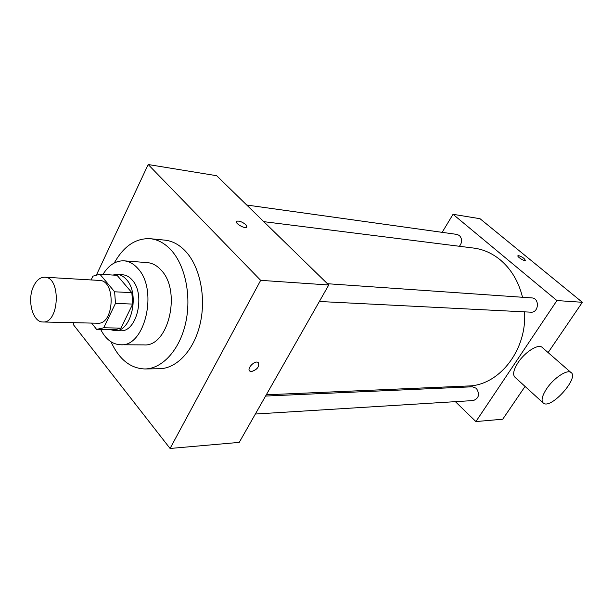 <?xml version="1.0" encoding="UTF-8"?>
<svg xmlns="http://www.w3.org/2000/svg" width="613" height="613" viewBox="0 0 613 613"><rect width="100%" height="100%" fill="white"/><g stroke="black" fill="none" stroke-linecap="round" stroke-linejoin="round"><path stroke-width="0.92" d="M33.439 286.547C36.366 280.31 40.129 277.191 44.734 277.214C61.3 276.953 59.4 323.587 42.902 321.978C32.681 322.384 26.88 300.178 33.439 286.547M44.734 277.214L99.444 280.432C116.171 280.241 114.355 324.783 97.697 323.227L42.902 321.978M91.59 323.089L96.609 329.388L103.704 327.786L115.474 303.397L114.631 291.796L99.911 274.226L92.877 276.179L91.115 279.942M114.631 291.796L131.849 292.654L117.091 275.329L99.911 274.226M131.849 292.654L132.699 304.086L115.474 303.397M97.659 329.457L114.869 329.763L120.93 328.116L132.699 304.086M110.47 329.687L114.869 330.66C131.236 332.399 140.193 293.888 126.5 279.597C123.719 276.409 120.608 274.685 117.16 274.425L112.7 275.045M117.16 274.425L122.776 274.793C126.224 275.045 129.343 276.762 132.124 279.934C145.825 294.163 136.868 332.484 120.493 330.759L114.869 330.66M120.93 328.116L103.704 327.786M100.701 329.51C105.742 339.318 112.378 344.406 120.623 344.774C145.105 347.211 158.43 289.459 137.733 268.364C133.634 263.766 129.075 261.253 124.048 260.832C115.803 260.533 108.769 265.061 102.953 274.417M120.623 344.774L143.963 344.889C168.483 347.264 181.762 290.723 161.027 270.026C156.92 265.513 152.353 263.046 147.319 262.617L124.048 260.832M111.037 341.824C119.098 359.387 130.385 368.436 144.898 368.965C162.292 368.804 179.609 350.008 185.616 323.135C191.685 296.301 185.318 265.398 170.966 249.928C164.698 243.223 157.786 239.484 150.216 238.702C135.711 238.051 123.726 246.142 114.256 262.992M150.216 238.702L164.774 240.127C172.345 240.917 179.264 244.618 185.54 251.238C199.899 266.525 206.274 297.021 200.221 323.495C194.237 350.008 176.927 368.566 159.526 368.727L144.898 368.965M74.081 322.691L73.246 324.484L170.077 448.471L260.671 280.34L148.177 164.529L96.647 274.524M246.962 227.032L245.92 224.779L246.732 227.293C244.656 229.147 234.074 222.787 236.656 221.247C239.185 220.657 242.273 221.829 245.92 224.772C242.273 221.829 239.185 220.657 236.656 221.255L236.426 221.515M170.077 448.471L239.231 442.387L328.744 284.991L216.665 175.709L148.177 164.529M328.744 284.991L260.671 280.34M249.598 370.865L251.476 371.555L249.966 371.179C246.127 369.034 254.778 359.923 258.203 362.505C259.674 366.444 257.437 369.463 251.476 371.555C256.993 369.792 259.36 366.88 258.563 362.812M263.782 221.653L473.65 248.066C483.343 249.315 492.247 253.284 500.384 259.966C511.28 269.23 518.659 281.666 522.521 297.267M524.559 311.848C527.142 350.299 498.875 385.73 468.025 385.991L266.295 394.795M327.442 283.719L531.846 297.918C539.815 298.11 538.881 312.936 530.942 312.178L319.358 301.489M246.732 205.026L456.999 234.419L459.421 235.522C462.34 238.901 462.325 242.487 459.39 246.273M265.575 396.059L472.447 386.788L476.355 388.328C479.979 394.19 478.975 398.266 473.336 400.55L255.36 414.028M455.375 401.661L475.903 421.568L556.933 300.562L453.038 214.305L442.149 232.342M440.463 387.194L441.475 388.175M548.114 352.575L582.35 302.293L556.933 300.562M582.35 302.293L480.025 218.711L453.038 214.305M517.97 255.69L518.629 255.598C522.521 256.97 524.728 258.579 525.264 260.418C524.276 261.452 516.621 256.479 517.977 255.682L518.636 255.598C522.521 256.977 524.728 258.579 525.264 260.425M475.903 421.568L502.737 419.208L525.057 386.428M542.781 402.565L515.334 377.57C512.407 375.118 513.311 370.137 518.046 362.62C524.736 352.322 537.67 343.962 541.838 347.104L542.62 347.786M546.834 388.466C553.8 378.083 566.826 369.394 570.787 372.352C579.929 377.01 551.524 409.216 543.585 403.293C540.804 400.986 541.892 396.044 546.834 388.466M541.838 347.104L570.787 372.352"/></g></svg>

